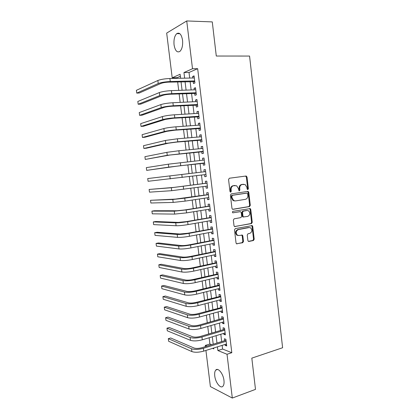 <?xml version="1.0" encoding="UTF-8"?>
<svg xmlns="http://www.w3.org/2000/svg" width="419" height="419" viewBox="0 0 419 419"><rect width="100%" height="100%" fill="white"/><g stroke="black" fill="none" stroke-linecap="round" stroke-linejoin="round"><path stroke-width="0.63" d="M247.828 189.582L248.373 188.723L247.016 177.012L245.984 176.027L229.366 178.232L228.559 179.484L229.963 191.431L230.345 192.049L230.649 191.274L230.466 189.734L231.094 189.697C231.026 187.492 231.88 186.156 233.666 185.685L236.677 185.795L238.437 188.629L238.998 190.771L239.354 190.839L239.904 189.969L239.726 188.44C239.658 186.256 240.496 184.936 242.245 184.47L245.167 184.564L246.932 187.393L247.105 188.906L247.828 189.582M247.451 189.498L247.723 188.76L246.372 177.069L245.539 176.085M230.345 192.049L230.717 192.122L231.278 191.237L231.094 189.697M238.977 190.76L239.087 188.477L239.726 188.44M214.753 375.927C214.449 373.198 214.785 371.255 215.754 370.097C218 367.201 223.285 373.706 223.961 380.4C224.254 383.118 223.929 385.051 222.976 386.192C220.635 389.131 215.403 382.458 214.753 375.927M174.068 44.885C173.628 39.674 174.519 35.929 176.734 33.64C179.531 32.143 181.469 34.332 182.548 40.208C182.967 45.441 182.087 49.175 179.903 51.411C177.069 52.914 175.126 50.741 174.068 44.885M247.886 240.543L248.336 241.334L248.912 241.449L253.437 240.516L254.202 239.249L252.72 226.412L252.243 225.6L235.295 228.596L234.499 229.884L236.044 242.973L236.489 243.764L242.701 242.732L243.486 241.444L242.837 235.892L242.376 235.09L239.019 235.52L237.432 235.195C235.572 232.885 235.871 231.021 238.322 229.607L249.116 227.548L250.593 227.836C252.474 230.099 252.207 231.948 249.797 233.393L248.017 233.744L247.241 235.017L247.886 240.543M180.359 76.253L177.137 77.667L172.204 77.772L166.678 33.091L186.727 20.95L212.276 21.903L216.288 56.036L249.562 56.057L282.61 347.739L251.819 358.135L255.496 389.377L232.315 398.05L210.39 386.58L205.923 350.446M186.727 20.95L192.504 68.742L183.951 72.55L184.638 78.164M222.149 345.366L222.594 349.048L231.812 352.709L197.663 68.679L192.504 68.742M231.812 352.709L227.025 354.264L232.315 398.05M249.514 206.572L250.29 205.326L248.792 192.379L248.252 191.504L247.765 191.415L231.209 193.903L230.403 195.165L231.964 208.374L232.466 209.222L233.027 209.332L249.514 206.572L248.865 206.583L249.64 205.336L248.148 192.41L247.425 191.462M250.761 209.432L252.248 222.327L251.484 223.584L234.483 226.532L234.006 225.71L233.346 220.09L234.142 218.812L240.888 217.608L241.674 216.34L241.239 212.637L240.742 211.799L240.197 211.689L232.765 212.815C232.246 212.203 232.32 211.71 232.98 211.333L250.253 208.589L250.761 209.432L250.112 209.437L251.599 222.306L252.248 222.327M193.238 81.496L193.489 83.554L194.929 82.983L194.07 75.876L192.63 76.478L192.813 77.986M194.662 93.264L194.914 95.323L196.359 94.804L195.5 87.718L194.06 88.268L194.248 89.839M196.082 105.001L196.333 107.055L197.778 106.588L196.925 99.523L195.479 100.021L195.678 101.655M197.501 116.702L197.747 118.745L199.198 118.336L198.349 111.292L196.899 111.732L197.103 113.434M198.91 128.366L199.156 130.403L200.612 130.047L199.763 123.024L198.313 123.411L198.527 125.181M200.319 139.998L200.565 142.025L202.026 141.722L201.178 134.719L199.722 135.059L199.942 136.887M201.722 151.589L201.963 153.616L203.43 153.359L202.587 146.383L201.125 146.666L201.356 148.562M203.121 163.148L203.362 165.17L204.833 164.966L203.99 158.01L202.524 158.241L202.765 160.199M204.519 174.697L204.755 176.687L206.232 176.535L205.394 169.601L203.922 169.779L204.163 171.795M205.918 186.256L206.148 188.168L207.625 188.068L206.787 181.155L205.315 181.286L205.556 183.292M207.311 197.778L207.531 199.617L209.013 199.57L208.18 192.672L206.703 192.75L206.944 194.756M208.699 209.27L208.913 211.029L210.396 211.035L209.568 204.158L208.086 204.189L208.327 206.185M243.324 216.859L242.821 216.948L243.35 217.047M210.087 220.719L210.291 222.41L211.778 222.463L210.951 215.612L209.463 215.586L209.704 217.576M211.469 232.142L211.663 233.755L213.156 233.86L212.328 227.025L210.841 226.951L211.082 228.936M212.847 243.523L213.03 245.068L214.528 245.22L213.706 238.406L212.213 238.285L212.449 240.265M214.219 254.872L214.397 256.344L215.895 256.548L215.073 249.755L213.58 249.583L213.816 251.557M215.586 266.191L215.759 267.589L217.262 267.841L216.44 261.068L214.942 260.848L215.177 262.813M216.953 277.472L217.11 278.797L218.618 279.101L217.807 272.35L216.298 272.078L216.539 274.036M218.315 288.717L218.467 289.974L219.975 290.325L219.163 283.595L217.655 283.275L217.89 285.229M219.671 299.936L219.813 301.12L221.326 301.518L220.52 294.803L219.006 294.437L219.242 296.385M221.023 311.113L221.159 312.228L222.678 312.674L221.866 305.985L220.352 305.566L220.588 307.509M222.374 322.263L222.499 323.306L224.018 323.798L223.212 317.131L221.693 316.664L221.929 318.602M223.715 333.377L223.835 334.352L225.359 334.891L224.558 328.239L223.034 327.726L223.269 329.664M197.663 68.679L189.016 72.466L189.692 78.054M190.121 81.574L191.137 89.944M191.556 93.385L192.578 101.801M192.986 105.159L194.013 113.622M194.411 116.896L195.443 125.407M195.83 128.602L196.867 137.149M197.249 140.265L198.292 148.86M198.658 151.898L199.706 160.535M200.067 163.494L201.12 172.167M201.471 175.079L202.518 183.7M202.88 186.675L203.917 195.202M204.283 198.234L205.31 206.667M205.682 209.757L206.698 218.095M207.08 221.248L208.081 229.492M208.468 232.702L209.458 240.852M209.856 244.125L210.836 252.18M211.239 255.506L212.203 263.472M212.616 266.861L213.57 274.733M213.989 278.174L214.937 285.957M215.361 289.461L216.293 297.15M216.728 300.706L217.65 308.311M218.084 311.925L219.001 319.435M219.446 323.107L220.347 330.528M220.797 334.252L221.688 341.585M225.055 344.455L225.165 345.366L226.695 345.953L225.893 339.317L224.369 338.762L224.6 340.689M177.137 77.667L177.216 78.332M177.656 81.899L178.698 90.378M179.128 93.866L180.175 102.388M180.594 105.792L181.652 114.361M182.061 117.681L183.119 126.297M183.517 129.534L184.585 138.197M184.973 141.35L186.041 150.054M186.418 153.129L187.497 161.881M187.864 164.877L188.948 173.66M189.309 176.609L190.383 185.339M190.755 188.351L191.813 196.982M192.195 200.057L193.243 208.594M193.63 211.726L194.667 220.169M195.06 223.358L196.087 231.707M196.485 234.954L197.501 243.209M197.909 246.519L198.915 254.679M199.329 258.046L200.319 266.107M200.743 269.537L201.722 277.509M202.152 280.992L203.121 288.874M203.555 292.415L204.514 300.203M204.959 303.801L205.902 311.495M206.352 315.156L207.29 322.761M207.745 326.474L208.672 333.985M209.133 337.756L209.903 344.004L211.626 344.69M205.446 346.602L205.305 345.418L207.012 346.115M209.903 344.004L205.305 345.418M180.605 78.259L180.112 74.257L172.204 77.772M212.548 348.372L213.779 348.87L213.674 348.021M213.208 344.203L212.297 336.808M211.836 333.047L210.919 325.558M210.469 321.855L209.537 314.276M209.091 310.631L208.149 302.963M207.709 299.376L206.761 291.614M206.326 288.083L205.362 280.227M204.938 276.755L203.964 268.809M203.545 265.395L202.56 257.355M202.147 253.998L201.151 245.869M200.748 242.57L199.737 234.347M199.339 231.105L198.323 222.788M197.93 219.603L196.899 211.192M196.516 208.07L195.474 199.559M195.097 196.501L194.044 187.895M193.678 184.894L192.609 176.195M192.248 173.251L191.174 164.499M190.813 161.514L189.744 152.794M189.367 149.73L188.304 141.056M187.916 137.909L186.858 129.282M186.465 126.056L185.413 117.467M185.004 114.162L183.957 105.619M183.543 102.231L182.501 93.736M182.076 90.263L181.039 81.81M217.43 346.843L217.885 350.541L227.025 354.264M185.067 81.705L186.094 90.122M186.518 93.578L187.55 102.042M187.963 105.415L189 113.921M189.404 117.215L190.446 125.768M190.839 128.979L191.886 137.573M192.269 140.705L193.327 149.347M193.698 152.396L194.756 161.079M195.118 164.054L196.186 172.775M196.542 175.697L197.6 184.365M197.962 187.356L199.009 195.924M199.381 198.973L200.418 207.447M200.795 210.558L201.817 218.938M202.204 222.101L203.215 230.387M203.613 233.619L204.613 241.81M205.011 245.094L206.001 253.191M206.41 256.538L207.384 264.541M207.803 267.945L208.767 275.859M209.191 279.321L210.144 287.141M210.574 290.66L211.516 298.386M211.951 301.963L212.883 309.604M213.329 313.234L214.25 320.781M214.701 324.468L215.612 331.932M216.068 335.671L216.969 343.046M189.016 72.466L183.951 72.55M222.594 349.048L217.885 350.541M192.63 76.478L194.138 76.447M194.06 88.268L195.563 88.215M195.479 100.021L196.977 99.952M196.899 111.732L198.391 111.648M198.313 123.411L199.8 123.306M199.722 135.059L201.204 134.934M201.125 146.666L202.607 146.524M202.524 158.241L204.001 158.083M204.755 176.687L206.227 176.499M203.922 169.779L205.394 169.601M206.148 188.168L207.609 187.963M207.531 199.617L208.992 199.397M208.913 211.029L210.369 210.794M210.291 222.41L211.742 222.154M211.663 233.755L213.109 233.483M213.03 245.068L214.476 244.775M214.397 256.344L215.832 256.035M215.759 267.589L217.189 267.264M217.11 278.797L218.54 278.457M218.467 289.974L219.891 289.618M219.813 301.12L221.237 300.742M221.159 312.228L222.573 311.836M222.499 323.306L223.908 322.897M223.835 334.352L225.244 333.927M225.165 345.366L226.569 344.921M243.313 184.297L243.617 184.276M239.087 188.477C239.019 186.298 239.857 184.978 241.606 184.512L242.973 184.318M234.781 185.507L235.059 185.486M230.466 189.734C230.392 187.534 231.251 186.198 233.032 185.727L234.425 185.528M232.629 209.296L248.865 206.583M247.671 193.777L246.948 193.107L232.425 195.312L231.864 196.197L232.053 197.82L233.729 200.586L235.452 200.926L245.366 199.355C247.1 198.863 247.928 197.532 247.854 195.374L247.671 193.777M246.414 193.133L246.948 193.107M234.808 200.942L233.095 200.601L231.424 197.841L231.23 196.223L231.796 195.338L246.304 193.133M234.593 226.595L250.829 223.563L251.599 222.306M239.82 211.689L232.817 212.842M247.781 216.382C250.232 214.931 250.473 213.062 248.509 210.778L247.1 210.511L243.308 211.16L242.522 212.417L242.952 216.115L243.444 216.948L247.781 216.382M243.444 216.948L242.805 216.937L242.313 216.104L241.883 212.417L242.664 211.155L246.451 210.511M250.112 209.437L249.483 208.536M238.154 235.509L236.793 235.153C234.939 232.844 235.237 230.984 237.688 229.575L248.472 227.517M236.562 243.811L242.062 242.674L242.842 241.391L242.198 235.85L241.653 235.001M248.394 241.37L252.788 240.464L253.553 239.197L252.07 226.386L251.515 225.527M157.858 80.495L158.235 83.517L136.746 93.107L136.39 90.315L157.858 80.495C160.749 79.39 164.767 78.72 169.905 78.494L194.322 77.95M158.235 83.517C161.132 82.433 165.144 81.773 170.282 81.532L194.678 80.914M194.772 81.684L168.92 82.129C165.515 82.286 162.844 82.726 160.912 83.444L139.276 93.013L136.746 93.107M194.254 81.469L194.725 81.281M159.372 92.562L159.749 95.574L138.176 104.242L137.82 101.461L159.372 92.562C162.273 91.552 166.285 90.907 171.413 90.635L195.752 89.786M159.749 95.574C162.651 94.584 166.662 93.95 171.785 93.662L196.108 92.74M196.192 93.437L170.418 94.202C167.024 94.39 164.358 94.814 162.42 95.469L140.7 104.122L138.176 104.242M195.678 93.228L196.144 93.055M160.88 104.593L161.257 107.594L139.606 115.34L139.249 112.57L160.88 104.593C163.787 103.676 167.799 103.058 172.911 102.734L197.176 101.581M161.257 107.594C164.169 106.704 168.176 106.091 173.283 105.756L197.532 104.53M197.606 105.153L171.91 106.232C168.527 106.457 165.861 106.866 163.923 107.453L142.12 115.194L139.606 115.34M197.092 104.949L197.564 104.797M162.389 116.582L162.766 119.572L141.03 126.412L140.674 123.647L162.389 116.582C165.301 115.764 169.307 115.167 174.404 114.796L198.596 113.345M162.766 119.572C165.678 118.781 169.685 118.189 174.781 117.807L198.952 116.283M199.02 116.838L173.403 118.231L165.416 119.405L143.539 126.234L141.03 126.412M198.506 116.639L198.978 116.503M163.892 128.533L164.264 131.519L142.444 137.448L142.093 134.693L163.892 128.533C166.809 127.811 170.816 127.24 175.896 126.821L200.015 125.072M164.264 131.519C167.186 130.817 171.188 130.251 176.268 129.822L200.366 127.999M200.423 128.481L174.885 130.189L166.909 131.315L144.948 137.243L142.444 137.448M199.915 128.293L200.387 128.172M165.385 140.454L165.762 143.424L143.864 148.452L143.508 145.707L165.385 140.454L177.384 138.804L201.371 136.767M165.762 143.424L177.756 141.795L201.78 139.679M201.827 140.093L176.368 142.109L168.396 143.193L146.357 148.226L143.864 148.452M201.319 139.909L201.796 139.805M166.877 152.333L167.249 155.297L145.273 159.429L144.922 156.685L166.877 152.333L178.866 150.756L202.833 148.42M167.249 155.297L203.184 151.327M203.225 151.668L169.878 155.03L145.273 159.429M202.717 151.489L203.194 151.406M168.365 164.175L168.737 167.129L146.676 170.371L146.325 167.637L168.365 164.175L204.236 160.037M168.737 167.129L204.587 162.939M203.891 160.079L204.215 159.875M204.619 163.206L179.311 165.84L146.676 170.371M204.116 163.038L204.592 162.97M205.635 171.617L147.729 178.557L205.635 171.622M147.729 178.557L148.08 181.28L205.986 174.514M205.158 171.675L205.609 171.392M206.012 174.713L205.561 174.566M207.028 183.119L173.932 187.398L149.127 189.446L171.324 187.749L207.033 183.171M149.127 189.446L149.478 192.159L171.696 190.687L207.379 186.052M206.546 183.161L206.996 182.873M207.395 186.183L207.106 186.094M208.411 194.589L175.399 199.098L150.526 200.298L172.801 199.481L184.742 198.177L208.421 194.688M150.526 200.298L150.871 203.011L173.167 202.408L185.109 201.12L208.772 197.559M207.929 194.61L208.379 194.316M209.793 206.022L184.789 209.945L176.86 210.767L154.37 210.741L151.919 211.124L174.267 211.181L186.204 209.94L209.809 206.164M151.919 211.124L152.265 213.826L174.634 214.099L186.565 212.878L210.155 209.029M209.311 206.028L209.757 205.729M211.171 217.419L186.24 221.62L178.316 222.395L155.753 221.515L153.302 221.918L175.734 222.84C178.709 222.861 182.684 222.468 187.654 221.667L211.192 217.608M153.302 221.918L153.653 224.615L176.095 225.747C179.075 225.794 183.051 225.406 188.021 224.594L211.537 220.467M210.689 217.409L211.129 217.105M212.543 228.784L187.686 233.257L179.767 233.991L157.13 232.252L154.69 232.686L177.19 234.462C180.175 234.577 184.145 234.205 189.105 233.357L212.569 229.02M154.69 232.686L155.035 235.368L177.556 237.364C180.542 237.5 184.512 237.133 189.467 236.274L212.915 231.869M212.056 228.758L212.501 228.449M213.91 240.113L189.126 244.858C185.847 245.45 183.208 245.681 181.212 245.55L158.502 242.957L156.067 243.418L178.646 246.053C181.637 246.252 185.607 245.906 190.551 245.015L213.947 240.396M156.067 243.418L156.413 246.094L179.013 248.944C182.003 249.169 185.968 248.828 190.912 247.922L214.287 243.235M213.423 240.071L213.868 239.757M215.277 251.41L190.561 256.423C187.293 257.046 184.659 257.261 182.658 257.072L159.869 253.636L157.444 254.118L180.097 257.606C183.098 257.894 187.057 257.57 191.991 256.632L215.314 251.735M157.444 254.118L157.785 256.789L180.458 260.487C183.459 260.801 187.424 260.482 192.352 259.534L215.654 254.569M214.79 251.353L215.23 251.033M216.633 262.671L191.991 267.956C188.733 268.61 186.099 268.809 184.098 268.563L161.236 264.279L158.817 264.792L181.542 269.124C184.549 269.501 188.508 269.197 193.426 268.218L216.681 263.043M158.817 264.792L159.157 267.458L181.904 271.999C184.91 272.397 188.869 272.099 193.788 271.103L217.021 265.866M216.146 262.598L216.586 262.278M217.99 273.9L193.421 279.452C190.168 280.133 187.539 280.321 185.533 280.018L162.593 274.901L160.184 275.435L182.988 280.61C185.994 281.076 189.954 280.793 194.861 279.761L218.042 274.319M160.184 275.435L160.524 278.09L183.344 283.474C186.355 283.962 190.315 283.684 195.217 282.647L218.383 277.132M217.503 273.811L217.943 273.487M219.347 285.098L194.84 290.912C191.598 291.624 188.974 291.797 186.963 291.435L163.955 285.486L161.545 286.046L184.423 292.053C187.44 292.609 191.394 292.347 196.286 291.273L219.399 285.559M161.545 286.046L161.886 288.696L184.784 294.913C187.801 295.489 191.755 295.233 196.642 294.148L219.739 288.361M218.854 284.993L219.294 284.658M220.693 296.259L196.26 302.34C193.028 303.078 190.404 303.241 188.388 302.817L165.306 296.044L162.907 296.631L185.858 303.466C188.88 304.11 192.829 303.869 197.71 302.754L220.755 296.762M162.907 296.631L163.248 299.271L186.214 306.315C189.241 306.98 193.19 306.745 198.061 305.613L221.091 299.559M220.2 296.139L220.64 295.798M222.039 307.389L197.674 313.731C194.453 314.501 191.829 314.648 189.807 314.166L166.657 306.572L164.264 307.179L187.288 314.847C190.315 315.575 194.264 315.355 199.13 314.192L222.101 307.934M164.264 307.179L164.599 309.814L187.644 317.686C190.671 318.435 194.62 318.22 199.481 317.047L222.442 310.725M221.546 307.253L221.981 306.907M223.379 318.482L222.882 318.33L199.088 325.086C195.872 325.888 193.248 326.019 191.226 325.479L168.003 317.068L165.615 317.702L188.712 326.192C191.745 327.003 195.689 326.804 200.544 325.6L223.447 319.074M165.615 317.702L165.95 320.331L189.069 329.02C192.101 329.853 196.045 329.664 200.895 328.449L223.783 321.855M222.882 318.33L223.317 317.984M224.715 329.549L224.217 329.381L200.492 336.41C197.286 337.237 194.667 337.353 192.635 336.761L169.344 327.538L166.966 328.197L190.132 337.499C193.175 338.395 197.113 338.222 201.953 336.97L224.788 330.182M166.966 328.197L167.301 330.816L190.483 340.322C193.531 341.239 197.469 341.071 202.304 339.809L225.123 332.953M224.217 329.381L224.652 329.03M226.045 340.579L225.553 340.396L201.895 347.697C198.695 348.556 196.076 348.655 194.044 348.011L170.68 337.976L168.307 338.662L191.546 348.776C194.594 349.755 198.533 349.603 203.356 348.309L226.129 341.255M168.307 338.662L168.642 341.27L191.902 351.588C194.95 352.594 198.884 352.442 203.707 351.138L226.464 344.02M225.553 340.396L225.982 340.039M247.723 188.76L248.373 188.723M230.649 191.274L231.278 191.237M239.265 190.001L239.904 189.969M241.606 184.512L242.245 184.47M233.032 185.727L233.666 185.685M246.372 177.069L247.016 177.012M248.148 192.41L248.792 192.379M249.64 205.336L250.29 205.326M231.796 195.338L232.425 195.312M231.23 196.223L231.864 196.197M231.424 197.841L232.053 197.82M250.829 223.563L251.484 223.584M234.708 226.637L235.069 226.653M239.558 211.689L240.197 211.689M242.664 211.155L243.308 211.16M241.883 212.417L242.522 212.417M242.313 216.104L242.952 216.115M237.688 229.575L238.322 229.607M242.198 235.85L242.837 235.892M242.842 241.391L243.486 241.444M242.062 242.674L242.701 242.732M236.646 243.848L237.096 243.889M252.07 226.386L252.72 226.412M253.553 239.197L254.202 239.249M252.788 240.464L253.437 240.516M248.488 241.417L248.912 241.449M169.905 78.494L170.282 81.532M171.413 90.635L171.785 93.662M172.911 102.734L173.283 105.756M174.404 114.796L174.781 117.807M175.896 126.821L176.268 129.822M177.384 138.804L177.756 141.795M178.866 150.756L179.232 153.736M180.343 162.666L180.709 165.636M181.815 174.54L182.181 177.504M169.847 175.98L170.219 178.923M183.281 186.376L183.648 189.33M171.324 187.749L171.696 190.687M184.742 198.177L185.109 201.12M172.801 199.481L173.167 202.408M186.204 209.94L186.565 212.878M174.267 211.181L174.634 214.099M187.654 221.667L188.021 224.594M175.734 222.84L176.095 225.747M189.105 233.357L189.467 236.274M177.19 234.462L177.556 237.364M190.551 245.015L190.912 247.922M178.646 246.053L179.013 248.944M191.991 256.632L192.352 259.534M180.097 257.606L180.458 260.487M193.426 268.218L193.788 271.103M181.542 269.124L181.904 271.999M194.861 279.761L195.217 282.647M182.988 280.61L183.344 283.474M196.286 291.273L196.642 294.148M184.423 292.053L184.784 294.913M197.71 302.754L198.061 305.613M185.858 303.466L186.214 306.315M199.13 314.192L199.481 317.047M187.288 314.847L187.644 317.686M200.544 325.6L200.895 328.449M188.712 326.192L189.069 329.02M201.953 336.97L202.304 339.809M190.132 337.499L190.483 340.322M203.356 348.309L203.707 351.138M191.546 348.776L191.902 351.588M215.754 370.097L217.576 369.485M176.734 33.64L179.882 33.714M245.806 176.174L246.451 176.111M247.608 191.535L248.252 191.504M233.095 200.601L233.729 200.586M249.609 208.594L250.253 208.589M236.793 235.153L237.432 235.195M241.737 235.049L242.376 235.09M251.594 225.574L252.243 225.6"/></g></svg>
